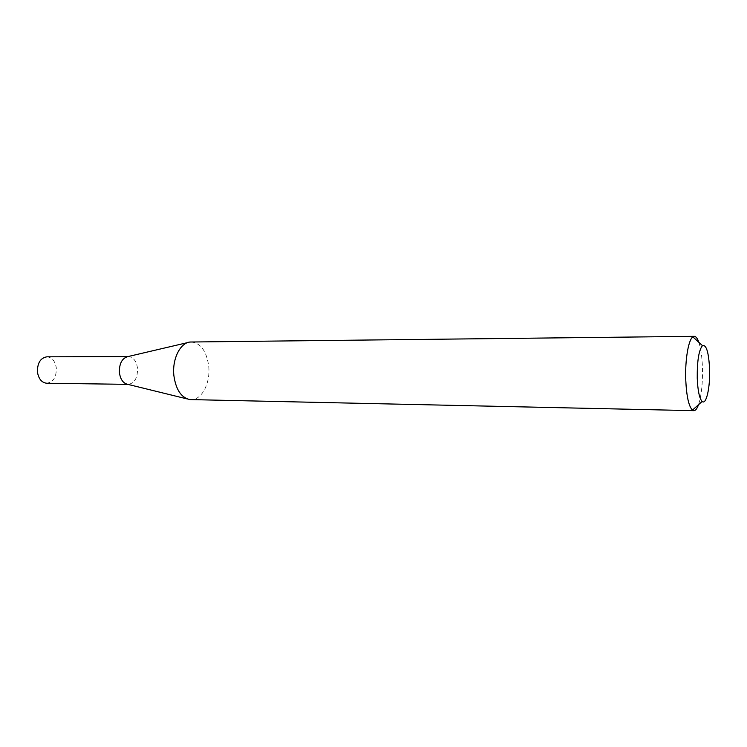 <?xml version="1.0" encoding="UTF-8"?>
<svg xmlns="http://www.w3.org/2000/svg" width="747" height="747" viewBox="0 0 747 747"><rect width="100%" height="100%" fill="white"/><g stroke="black" fill="none" stroke-linecap="round" stroke-linejoin="round"><path stroke-width="0.56" stroke-dasharray="3.73 2.8" d="M127.728 356.627L128.493 356.58C133.414 357.159 136.421 361.062 137.523 368.299C137.7 377.842 134.637 383.192 128.344 384.36L127.578 384.303M46.902 356.814C52.029 357.365 55.166 361.081 56.314 367.972C56.511 377.058 53.317 382.147 46.762 383.248M191.269 341.949C200.84 343.144 206.658 351.267 208.73 366.338C210.57 383.108 201.662 400.28 190.952 399.664M698.847 342.341C700.882 348.532 702.077 356.991 702.451 367.701C702.778 383.202 701.47 395.536 698.51 404.715M128.344 384.36L127.784 384.35M187.385 398.982L189.775 399.57M187.693 342.584L190.083 342.023M128.493 356.58L127.933 356.58"/><path stroke-width="1.12" d="M187.385 398.982L127.578 384.303C123.134 383.258 120.416 379.392 119.417 372.688C119.165 363.705 121.938 358.355 127.728 356.627L187.693 342.584M127.784 384.35L46.762 383.248C41.739 382.679 38.639 378.972 37.462 372.137C37.285 363.051 40.431 357.944 46.902 356.814L127.933 356.58M698.51 404.715C697.091 408.646 695.541 410.635 693.86 410.663L189.775 399.57C181.157 397.581 175.853 389.542 173.864 375.48C172.043 359.223 180.223 342.761 190.083 342.023L694.262 336.337C695.943 336.383 697.474 338.391 698.847 342.341M697.24 378.197C697.801 390.821 699.435 398.571 702.161 401.456C706.26 405.35 710.276 387.301 709.594 369.102C708.726 352.267 706.345 344.442 702.46 345.637C698.828 350.166 697.091 361.016 697.24 378.197M693.86 410.663L692.46 410.112C688.762 406.443 686.521 396.283 685.737 379.635C684.99 359.951 688.463 339.67 692.852 336.869L694.262 336.337M702.161 401.456L692.46 410.112M702.46 345.637L692.852 336.869"/></g></svg>
